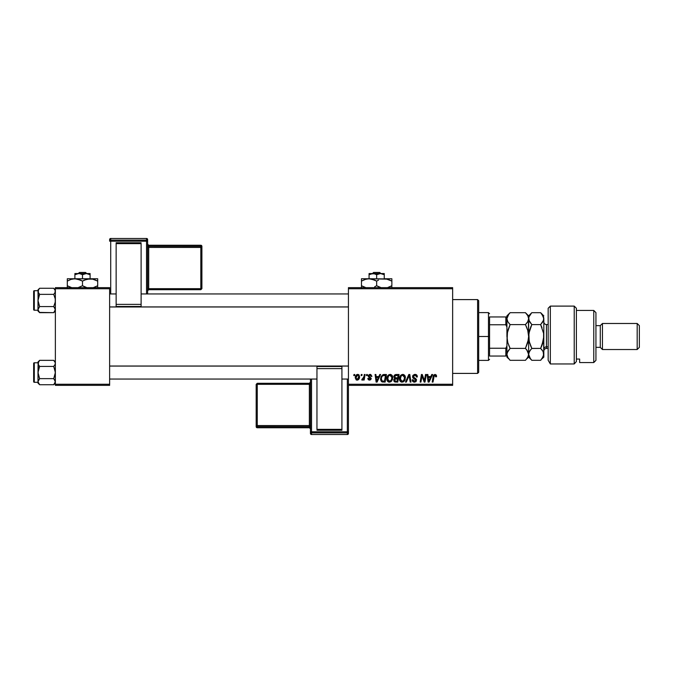 <?xml version="1.0" encoding="UTF-8"?>
<svg xmlns="http://www.w3.org/2000/svg" width="673" height="673" viewBox="0 0 673 673"><rect width="100%" height="100%" fill="white"/><g stroke="black" fill="none" stroke-linecap="round" stroke-linejoin="round"><path stroke-width="1.01" d="M348.437 287.657L452.643 287.657L452.643 288.742L348.437 288.742L348.437 384.258L452.643 384.258L452.643 287.657L348.437 287.657L348.437 288.742L348.437 287.657M386.824 378.806L387.278 376.577L388.7 374.827L390.719 374.457L392.115 375.458L392.712 377.099L392.519 379.454L390.71 381.885L388.043 381.742L386.824 378.806C386.773 380.733 387.648 381.86 389.448 382.188L391.703 381.044L392.746 377.679C392.754 375.812 391.888 374.71 390.138 374.39C387.917 374.92 386.815 376.392 386.824 378.806M379.757 374.491L378.823 376.56L379.757 374.491L380.615 374.491L377.082 382.087L376.123 382.087L375.08 374.491L375.871 374.491L376.131 376.56L378.823 376.56L376.131 376.56L375.871 374.491L375.08 374.491L376.123 382.087L377.082 382.087L380.615 374.491L379.757 374.491L380.615 374.491L377.082 382.087L376.123 382.087L375.08 374.491L375.871 374.491M436.558 376.072L435.01 374.39L436.365 375.122L436.491 376.762L435.7 376.863L435.296 375.349L434.228 375.66L433.008 382.087L432.209 382.087L433.471 375.399L435.01 374.39L433.151 376.518L432.209 382.087L433.008 382.087L433.917 376.712L434.96 375.282L435.7 376.863L436.491 376.762L436.558 376.072L436.491 376.762L435.7 376.863L435.574 375.551M412.583 376.628L412.978 375.332L414.509 374.424L416.402 374.752L417.21 375.971L417.319 376.964L416.528 377.057L415.712 375.425L414.358 375.349L413.5 376.014L413.575 377.216L415.83 378.663L416.52 379.925L415.931 381.667L414.181 382.18L412.81 381.583L412.187 379.824L412.978 379.74L413.39 380.926L414.433 381.305L415.51 380.884L415.729 380.026L413.071 378.083L412.583 376.628L415.737 380.22L414.433 381.305L412.978 379.74L412.187 379.824L414.4 382.188L416.528 380.169L413.373 376.552L414.913 375.282L416.326 375.938L416.528 377.057L417.319 376.964C417.344 375.332 416.562 374.482 414.963 374.39L412.583 376.628M406.332 382.087L405.483 382.087L408.797 374.491L409.807 374.491L410.967 382.087L410.177 382.087L409.176 375.576L406.332 382.087L405.483 382.087L406.332 382.087L409.176 375.576L410.177 382.087L410.967 382.087L409.807 374.491L408.797 374.491L409.807 374.491L410.967 382.087L410.177 382.087M399.459 378.806L399.905 376.577L401.327 374.827L403.354 374.457L404.902 375.711L405.146 379.454L403.346 381.885L400.679 381.742L399.459 378.806C399.409 380.733 400.284 381.86 402.084 382.188L404.338 381.044L405.382 377.679C405.39 375.812 404.523 374.71 402.774 374.39C400.544 374.92 399.442 376.392 399.459 378.806L399.459 378.806M353.779 375.576L353.964 374.491L354.755 374.491L354.587 375.576L353.779 375.576L354.587 375.576L354.755 374.491L353.964 374.491L354.755 374.491L354.587 375.576L353.779 375.576L353.964 374.491L353.779 375.576M395.8 374.508L393.831 376.855L395.152 374.676L399.064 374.491L397.777 382.087L394.908 382.003L393.974 381.288L393.789 379.681L394.782 378.386L393.831 376.855L394.782 378.386L393.739 380.245L394.782 381.961L397.777 382.087L399.064 374.491L396.018 374.491L399.064 374.491L397.777 382.087L394.782 381.961M431.763 374.491L430.829 376.56L431.763 374.491L432.621 374.491L429.088 382.087L428.121 382.087L427.086 374.491L427.877 374.491L428.129 376.56L430.829 376.56L428.129 376.56L427.877 374.491L427.086 374.491L428.121 382.087L429.088 382.087L432.621 374.491L431.763 374.491L432.621 374.491L429.088 382.087L428.121 382.087L427.086 374.491L427.877 374.491M424.688 379.126L425.504 374.491L424.688 379.126L425.504 374.491L426.295 374.491L425 382.087L424.167 382.087L421.996 375.643L420.936 382.087L420.137 382.087L421.424 374.491L422.257 374.491L424.444 380.926L424.688 379.126L424.444 380.926L422.257 374.491L421.424 374.491L420.137 382.087L420.936 382.087L421.996 375.643L424.167 382.087L425 382.087L426.295 374.491L425.504 374.491L426.295 374.491L425 382.087L424.167 382.087M371.925 376.266L370.041 374.39L370.781 374.499L371.925 376.367L371.134 376.468L370.31 375.113L369.048 375.568L369.132 376.417L371.227 378.403L370.756 379.698L369.41 380.11L368.291 379.69L367.778 378.436L368.568 378.344L369.62 379.429L370.428 378.436L368.4 376.779L368.324 375.324L370.041 374.39L368.173 375.997L370.444 378.663L369.62 379.429L368.568 378.344L367.778 378.436L369.578 380.119L371.235 378.546L368.964 375.929L370.007 375.088L371.134 376.468L371.925 376.266L371.126 376.207M380.918 377.065L382.962 374.676L386.428 374.491L385.149 382.087L382.281 381.995L380.952 380.792L380.615 378.655L381.17 376.459L382.962 374.676L380.607 378.983L382.281 381.995L385.149 382.087L386.428 374.491L384.182 374.491L386.428 374.491L385.149 382.087L382.281 381.995M355.251 377.805L356.614 374.735L358.112 374.432L359.13 375.063L359.466 377.789L358.229 379.791L356.286 379.934L355.251 377.805L357.094 380.119C358.835 379.698 359.668 378.52 359.592 376.594L357.708 374.39C356.025 374.819 355.201 375.955 355.251 377.805L355.251 378.016M361.081 375.576L361.266 374.491L362.057 374.491L361.897 375.576L361.081 375.576L361.897 375.576L362.057 374.491L361.266 374.491L362.057 374.491L361.897 375.576L361.081 375.576L361.266 374.491L361.081 375.576M363.748 377.469L364.312 374.491L365.111 374.491L364.177 380.018L363.378 380.018L363.58 378.874L362.739 379.976L361.763 379.917L362.074 379.05L363.353 378.546L363.908 376.703L361.763 379.917L362.301 380.119L363.58 378.874L363.378 380.018L364.177 380.018L365.111 374.491L364.312 374.491L365.111 374.491L364.177 380.018L363.378 380.018M366.415 375.576L366.6 374.491L367.391 374.491L367.222 375.576L366.415 375.576L367.222 375.576L367.391 374.491L366.6 374.491L367.391 374.491L367.222 375.576L366.415 375.576L366.6 374.491L366.415 375.576M348.437 385.343L452.643 385.343L452.643 288.742L348.437 288.742L348.437 385.343L348.437 384.258L452.643 384.258L452.643 385.343L348.437 385.343L348.437 431.83A1.085 1.085 180 0 1 347.352 432.916L347.352 434.531L311.532 434.531L311.532 432.916L347.352 432.916L347.352 434.531L311.532 434.531L310.446 433.446A1.085 1.085 -0 0 0 311.532 434.531L311.532 432.916A1.085 1.085 180 0 1 310.446 431.83L310.446 433.446L310.446 431.83L347.352 431.797L347.352 379.05L347.352 431.797L311.532 431.797L311.532 379.05L311.532 431.797L310.446 431.83L311.532 432.916L311.532 431.797L311.532 432.916L347.352 432.916L347.352 431.797L347.352 432.916L348.437 431.83L347.352 431.797L348.437 431.83L348.437 385.343M55.363 287.657L109.632 287.657L109.632 288.742L55.363 288.742L55.363 384.258L109.632 384.258L109.632 287.657L55.363 287.657L55.363 288.742L55.363 287.657M55.363 385.343L109.632 385.343L109.632 288.742L55.363 288.742L55.363 385.343L55.363 384.258L109.632 384.258L109.632 385.343L55.363 385.343M393.983 379.143L394.672 378.335M393.873 376.4L393.991 375.98M394.025 375.904L394.605 375.046M395.236 375.66L398.113 375.383L397.684 377.948L396.002 377.948L394.622 376.88L394.731 376.291M394.681 376.434L396.246 375.383L394.681 376.443M395.085 381.137L395.774 381.204L394.521 380.211L394.79 380.96M394.858 379.252L397.533 378.832L397.129 381.204L395.774 381.204L397.129 381.204L397.533 378.832L394.958 379.151L394.715 380.868M394.639 376.653L394.689 377.334M394.622 376.88L395.085 377.789M394.916 377.679L397.684 377.948L398.113 375.383L395.564 375.5M395.522 375.517L395.059 375.795M396.633 375.383L395.859 375.416M396.246 378.832L395.573 378.891M395.312 381.179L395.774 381.204M405.028 375.971L405.339 377.09M405.154 379.446L404.7 380.523M400.056 381.095L399.77 380.556M399.585 379.993L399.484 379.404M399.51 378.033L399.653 377.292M404.364 379.252L404.591 377.646L403.716 380.455L402.109 381.305L402.875 381.128M400.973 376.342L400.342 379.732L402.109 381.305L400.25 378.891L400.3 379.564M400.258 378.588L400.25 378.891C400.199 376.998 401.024 375.795 402.715 375.282L402.143 375.383M403.354 375.408L402.715 375.282L404.591 377.646L403.514 375.492M403.346 380.825L404.406 379.135M402.412 375.307L401.402 375.828M401.596 375.677L400.57 377.124M409.361 377.073L409.293 376.569M409.176 375.576L408.94 376.157M408.797 374.491L405.483 382.087L408.797 374.491M415.477 374.424L416.015 374.558M417.067 375.542L417.21 375.971M417.26 376.241L417.319 376.964L416.528 377.057M415.317 375.315L416.537 376.813L416.217 375.77M413.382 376.367L413.634 377.284M414.391 377.805L415.165 378.226M414.686 377.965L415.636 378.512L414.686 377.965M416.402 379.454L416.511 379.9M416.192 381.364L415.67 381.86M413.971 382.155L412.221 380.438M412.187 379.984L412.978 379.74M413.214 380.716L413.878 381.212M414.147 381.28L415.165 381.154M415.586 380.792L414.778 379.126M415.737 380.338L414.45 378.949M412.793 377.646L412.599 376.973M412.675 375.955L412.961 375.357M412.221 380.422L412.339 380.842M435.725 376.695L434.834 375.29M435.759 376.022L435.7 376.863L434.96 375.282L433.917 376.712L433.008 382.087L432.209 382.087L433.185 376.325M433.227 376.131L433.664 375.063M428.516 379.362L428.718 381.263L429.349 379.707L428.718 381.263L428.247 377.452L430.4 377.452L429.349 379.707L430.4 377.452L428.247 377.452L428.684 380.783M428.718 381.263L429.349 379.707M423.132 379.227L422.938 378.706M422.4 377.132L422.678 377.957M421.71 377.637L420.936 382.087L420.137 382.087L421.424 374.491L422.257 374.491L423.83 378.857M371.092 375.955L370.68 375.282M370.158 375.088L369.62 375.13M370.007 375.088L368.964 375.929L369.889 376.939M368.964 375.929L369.3 376.569M367.778 378.436L368.636 378.748M368.568 378.344L369.889 379.387M369.359 379.404L370.369 378.218L368.173 375.997M369.771 379.412L370.444 378.663L369.713 377.73L370.428 378.823M368.316 375.349L369.654 374.415M376.51 379.362L376.712 381.263L377.343 379.707L376.712 381.263L376.241 377.452L378.394 377.452L377.343 379.707L378.394 377.452L376.241 377.452L376.678 380.783M376.712 381.263L377.343 379.707M382.062 381.919L381.482 381.541M380.682 379.9L380.624 379.446L380.682 379.9M383.114 374.625L383.568 374.533M383.888 375.408L385.486 375.383L384.502 381.204L382.601 381.145M382.096 380.926L381.398 379.025L382.096 380.926L384.502 381.204L385.486 375.383L382.626 375.862M381.431 378.445L381.398 379.025C381.355 376.787 382.373 375.576 384.468 375.383L384.081 375.391M382.382 376.089L381.995 376.628M381.919 376.762L382.34 376.131M392.603 376.518L392.309 375.795M392.603 376.527L392.712 377.09M389.154 382.171L388.54 382.012M387.429 381.095L387.143 380.573M386.958 380.001L386.857 379.412M391.307 380.152L389.945 381.238L391.501 379.833L391.955 377.646L391.089 380.455L389.263 381.288L390.239 381.128M388.338 376.342L387.707 379.732L389.474 381.305L387.614 378.891L387.673 379.564M387.757 377.696L387.614 378.891C387.572 376.998 388.388 375.795 390.079 375.282L389.516 375.383M390.727 375.408L390.079 375.282L391.955 377.646L391.375 375.887L389.928 375.29M391.922 378.386L391.938 377.225M389.785 375.307L388.775 375.828M388.969 375.677L387.942 377.124M357.935 374.407L358.684 374.668M359.289 378.352L358.398 379.673M357.683 380.043L357.245 380.11M356.682 380.077L356.067 379.791M355.285 377.158L355.79 375.635M356.412 374.878L355.824 375.576M357.102 374.491L356.614 374.735M356.858 379.387L356.042 377.595L357.708 375.088L356.555 375.879M358.339 378.588L358.802 376.678L357.237 379.421M357.531 379.345L358.078 378.966M356.202 376.703L356.16 378.638M356.135 376.947L356.345 376.308M357.969 375.122L358.802 376.678L358.086 375.164M361.763 379.917L362.301 380.119L361.763 379.917L362.074 379.05L362.646 379.202M362.991 378.992L363.386 378.478M363.521 378.192L363.698 377.671M364.312 374.491L363.908 376.703M395.497 377.915L396.002 377.948M403.388 380.792L403.943 380.152M404.49 378.764L404.591 377.646M403.127 375.332L402.563 375.29M400.385 377.696L400.284 378.293M381.684 377.309L381.515 377.873M389.474 381.305L389.945 381.238M358.6 377.982L358.709 377.553M358.785 377.124L358.793 376.409M358.482 375.484L357.489 375.105M477.611 373.406L478.696 372.32L478.696 300.68L477.611 299.594L477.611 373.406L477.611 299.594L452.643 299.594L477.611 299.594L478.696 300.68L478.696 372.32L477.611 373.406L452.643 373.406L477.611 373.406M55.236 362.587L55.245 364.177L55.245 362.596L53.722 360.341L39.623 360.341L38.454 361.813L39.623 360.341L53.722 360.341L54.908 361.822M55.363 361.973L53.722 360.341L55.363 361.973M55.245 382.474L54.9 383.257L55.245 380.901L55.236 382.491L55.245 380.901L53.722 378.638L55.363 372.539L53.722 366.44L55.236 364.186L53.722 366.44L39.623 366.44L53.722 366.44L55.236 364.186L53.722 366.44L55.245 370.949L55.236 374.129L53.722 378.638L39.623 378.638L38.117 380.884L37.991 383.105L39.623 384.737L37.991 381.692L39.623 378.638L53.722 378.638L55.363 381.692L53.722 384.737L39.623 384.737L37.991 381.692L37.991 383.105L39.623 384.737L53.722 384.737L55.363 383.105M34.298 382.306L34.298 362.772A0.648 0.648 0 0 0 33.65 363.42L33.65 381.658A0.648 0.648 0 0 0 34.298 382.306L37.991 382.306L34.298 382.306A0.648 0.648 0 0 1 33.65 381.658L33.65 363.42A0.648 0.648 0 0 1 34.298 362.772L34.298 382.306M37.991 361.973L37.991 363.386L39.623 360.341L37.991 361.973L37.991 362.772L34.298 362.772L37.991 362.772L38.445 364.959L39.623 366.44L38.117 364.186L38.109 362.596L37.991 372.539L39.623 366.44L38.454 364.959M55.236 380.893L53.722 378.638M38.454 380.11L39.623 378.638L37.991 381.692L38.445 380.119L37.991 381.692L37.991 372.539L37.991 381.692M37.991 363.386L38.445 361.813L38.109 374.129L39.623 378.638L37.991 372.539L39.623 366.44M38.109 364.177L38.445 364.951L38.109 364.177M55.236 364.186L54.9 364.959M348.437 366.07L109.632 366.07L348.437 366.07M109.632 306.93L348.437 306.93L109.632 306.93M55.236 290.509L54.9 289.743L55.363 291.308L54.908 292.881L55.245 290.526L53.722 288.263L39.623 288.263L38.454 289.735L39.623 288.263L53.722 288.263L54.908 289.743M55.363 289.895L53.722 288.263L55.363 289.895M39.379 312.407L53.722 312.659L54.9 311.187L55.245 308.823L55.236 310.413L55.245 308.823L53.722 306.56L55.236 302.059L55.245 298.871L53.722 294.362L54.9 292.89L53.722 294.362L39.623 294.362L53.722 294.362L54.9 292.89L53.722 294.362L55.245 298.871L55.236 302.059L53.722 306.56L39.623 306.56L37.991 309.614L37.991 311.027L39.623 312.659L37.991 309.614L39.623 306.56L53.722 306.56L55.363 309.614L53.722 312.659L39.623 312.659L38.445 311.178M37.991 289.895L38.109 302.051L39.623 306.56L38.117 308.814L39.623 306.56L37.991 300.461L37.991 310.228L34.298 310.228A0.648 0.648 0 0 1 33.65 309.58L33.65 291.342A0.648 0.648 0 0 1 34.298 290.694L37.991 290.694L38.109 292.107L38.109 290.526L39.623 288.263L37.991 289.895L37.991 290.702L34.298 290.694L34.298 310.228L34.298 290.694A0.648 0.648 0 0 0 33.65 291.342L33.65 309.58A0.648 0.648 0 0 0 34.298 310.228L37.991 310.228L37.991 311.027L39.623 312.659M55.245 308.823L54.9 308.041L55.245 308.823M37.991 291.308L38.445 289.743L37.991 300.461L39.623 294.362L38.109 292.107M54.9 292.89L55.236 292.107M38.109 308.823L38.109 310.404M39.623 294.362L38.109 298.871L37.991 309.614M55.245 310.404L53.722 312.659L55.363 311.027M53.722 306.56L54.9 308.041M38.109 362.596L38.445 361.822L38.109 362.596M38.109 290.526L38.445 289.743L38.109 290.526M489.557 316.958L489.557 324.756L489.557 316.958L505.835 316.958L489.557 316.958M489.557 336.5L489.557 324.756L489.557 348.244L489.557 336.5L488.472 336.5L489.557 336.5M478.696 312.617L488.472 312.617L488.472 336.5L488.472 312.617L489.557 313.702M478.696 336.5L488.472 336.5L478.696 336.5M506.92 356.042L489.557 356.042L489.557 348.244L489.557 356.042L506.92 356.042L506.92 345.964L505.835 348.244L489.557 348.244L505.835 348.244L505.835 356.042L505.835 348.244L506.92 345.964L506.92 355.554M478.696 360.383L488.472 360.383L488.472 336.5L488.472 360.383L489.557 359.298M506.92 317.446L506.92 315.873L506.92 316.958L505.835 316.958L505.835 324.756L506.92 327.036L506.92 316.958L506.92 336.5L507.812 330.384L510.109 324.596L507.821 321.719L506.92 318.64L507.812 315.578L510.109 312.684L525.436 312.684L527.733 315.561L528.633 318.64L527.741 321.694L525.436 324.596L510.109 324.596L525.436 324.596L527.733 330.35L528.633 336.5L527.741 342.616L525.436 348.404L510.109 348.404L507.821 342.65L506.92 336.5L507.812 342.633L509.713 347.588M506.92 327.036L505.835 324.756L489.557 324.756L505.835 324.756L505.835 316.958L506.92 316.958M550.337 363.958L548.167 360.282L550.337 363.958L574.22 363.958L574.22 306.106L574.22 363.958L576.391 361.536L576.391 308.276L576.391 359.037L579.646 359.062L579.646 362.554L593.763 362.554L595.933 360.383L595.933 312.617L593.763 310.446L593.763 362.554L593.763 310.446L576.391 310.446L593.763 310.446L595.933 312.617L595.933 360.383L593.763 362.554L579.646 362.554L579.646 359.062L576.391 359.062L576.391 361.536L574.22 363.958L550.337 363.958L550.337 306.106L550.337 363.958L548.167 360.282L550.337 363.958M548.167 308.276L550.337 306.106L548.167 308.276L548.167 360.282L548.167 308.276M602.444 323.477L600.274 325.648L600.274 347.352L602.444 349.523L602.444 323.477L602.444 349.523L637.18 349.523L639.35 347.352L639.35 325.648L637.18 323.477L637.18 349.523L637.18 323.477L602.444 323.477L637.18 323.477L639.35 325.648L639.35 347.352L637.18 349.523L602.444 349.523L600.274 347.352L600.274 325.648L595.933 325.648L600.274 325.648L602.444 323.477M595.933 347.352L600.274 347.352L595.933 347.352M548.167 324.563L546.434 324.563L546.434 346.839A2.608 2.255 0 0 0 543.826 349.094A2.608 2.255 180 0 1 546.434 346.839L548.167 346.839L546.434 346.839L546.434 348.437C544.852 348.597 543.986 349.464 543.826 351.045M506.92 354.276L507.812 351.289L510.109 348.404L525.436 348.404L527.733 351.289L528.633 354.36L527.733 357.43L525.436 360.316L510.109 360.316L507.812 357.43L506.92 354.36L507.164 355.958M509.545 359.727L510.109 360.316L525.436 360.316L525.958 359.786M528.633 354.276L528.633 336.5L528.633 357.127L528.398 352.82L528.633 354.36L526.774 349.884M508.746 345.358L510.109 348.404L507.156 352.812L507.821 351.289M526.723 349.825L525.436 348.404L528.398 339.579L528.633 336.5L527.741 330.367M526.816 327.658L525.436 324.596L526.723 323.175M527.825 315.738L525.436 312.684L510.109 312.684L508.83 314.106L506.92 318.64L507.821 321.719L510.109 324.596L508.83 323.175L510.109 324.596L507.148 333.421L506.92 345.964M507.476 331.688L506.92 344.391M528.263 320.6L527.253 322.476M530.45 358.785L528.633 354.36L529.525 351.298L531.821 348.404L529.525 342.65L528.633 336.5L529.516 330.384L531.821 324.596L528.869 320.205L528.633 315.873L528.633 336.5L528.398 320.18M526.808 327.642L527.733 330.35M543.826 318.649L543.826 336.5L541.925 345.569L540.638 348.404L531.821 348.404L529.525 351.281L530.543 349.817L528.86 352.803L528.398 355.899L526.723 358.894M526.723 358.902L528.633 357.127L531.821 360.316L530.534 358.894L531.821 360.316L540.638 360.316L541.176 359.761M525.436 324.596L526.723 327.431M542.001 327.642L540.638 324.596L531.821 324.596L530.534 327.431L531.821 324.596L529.525 321.719L528.398 317.101M527.733 315.561L528.398 317.076M507.484 331.638L507.156 333.371M507.821 351.281L506.92 354.36L507.938 357.632M506.92 357.127L508.906 358.987M508.83 358.894L507.812 357.43M508.822 314.106L509.831 312.97M506.92 328.609L506.92 336.5M528.86 317.084L528.86 320.197L528.86 317.101L531.535 312.979M543.591 355.924L540.638 360.316L531.821 360.316L529.626 357.607M529.264 356.934L529.516 357.422M542.001 349.926L540.638 348.404L541.916 345.569L540.638 348.404L531.746 348.488M530.45 345.358L531.418 347.588M529.214 341.438L528.86 333.421L531.821 324.596L540.638 324.596L543.599 320.188L540.638 324.596L543.591 333.371L543.826 357.127L543.826 318.64L543.591 317.076L543.599 320.18L540.638 324.596L543.591 333.371M529.197 331.638L528.633 336.5M529.525 321.702L529.247 321.181M543.826 315.873L540.638 312.684L531.821 312.684L540.638 312.684L541.916 314.106L543.826 318.64L542.934 321.711L540.638 324.596M543.22 316.117L542.976 315.654M543.599 333.396L543.599 339.579L540.638 348.404L542.934 351.289L543.826 354.36L541.916 358.894M543.229 351.861L543.599 355.908M543.262 341.362L543.599 339.604M542.926 342.65L541.916 345.569L542.926 342.65M529.525 351.281L528.86 352.803L529.525 351.298M541.925 349.825L542.934 351.289M541.916 358.902L543.826 357.127M529.525 357.43L528.86 355.916M531.821 348.404L529.239 341.556M528.86 317.101L530.534 314.106M540.638 312.684L543.591 317.076M543.826 318.64L543.599 317.092M543.271 341.312L543.591 339.629M529.188 331.688L528.86 333.396M546.434 324.68L546.434 346.839M147.623 293.95L147.623 239.554A1.085 1.085 180 0 0 146.537 238.469L146.537 240.084L110.717 240.084L110.717 238.469L146.537 238.469L147.623 239.554L147.623 241.17L110.717 241.203L110.717 293.95L110.717 241.203L146.537 241.203L146.537 293.95L146.537 241.203L147.623 241.17L146.537 240.084A1.085 1.085 0 0 1 147.623 241.17L147.623 293.95M141.111 242.751L116.143 242.751L116.143 243.634L141.111 243.634L141.111 304.381L141.111 243.634L116.143 243.634L116.143 304.381L116.143 242.751L141.111 242.751M141.111 306.476L141.111 304.381L116.143 304.381L116.143 306.476L141.111 306.476L141.111 304.381L116.143 304.381L116.143 306.476L141.111 306.476M109.632 239.554L109.632 241.17A1.085 1.085 0 0 1 110.717 240.084L110.717 238.469L146.537 238.469L146.537 241.203L146.537 240.084L110.717 240.084L110.717 241.203L110.717 240.084L109.632 241.17L110.717 241.203L109.632 241.17L109.632 239.554A1.085 1.085 0 0 1 110.717 238.469L110.717 238.469A1.085 1.085 180 0 0 109.632 239.554L110.717 238.469L146.537 238.469L147.623 239.554M200.815 246.326L148.708 246.326L148.708 245.25L200.815 245.25L200.815 246.326A1.085 1.085 0 0 1 201.9 247.412L201.9 288.633L200.815 288.667L148.708 288.667L148.708 247.445L200.815 247.445L200.815 289.718L201.9 288.633L201.9 246.335L201.9 247.412L200.815 247.445L200.815 288.667L201.9 288.633L200.815 289.718L200.815 288.667L148.708 288.667L148.708 289.718L200.815 289.718L148.708 289.718A1.085 1.085 180 0 0 147.623 290.803L148.708 289.718L148.708 288.667L147.623 288.709L148.708 288.667L148.708 247.445L201.9 247.412L200.815 246.326L200.815 247.445L200.815 246.326L148.708 246.326L148.708 247.445L147.623 247.487L148.708 247.445L148.708 246.326A1.085 1.085 0 0 1 147.623 245.241A1.085 1.085 180 0 0 148.708 246.326L148.708 245.25L200.815 245.25L200.815 246.326M201.9 246.335A1.085 1.085 180 0 0 200.815 245.25L201.9 246.335L200.815 245.25L148.708 245.25A1.085 1.085 0 0 1 147.623 244.181A1.085 1.085 180 0 0 148.708 245.25L147.623 244.164M310.446 379.05L310.446 431.83L310.446 379.05M316.958 430.249L341.926 430.249L341.926 429.366L316.958 429.366L316.958 368.619L316.958 429.366L341.926 429.366L341.926 368.619L341.926 430.249L316.958 430.249M316.958 366.524L316.958 368.619L341.926 368.619L341.926 366.524L316.958 366.524L316.958 368.619L341.926 368.619L341.926 366.524L316.958 366.524M348.437 433.446L348.437 431.83L348.437 433.446A1.085 1.085 180 0 1 347.352 434.531L347.352 434.531A1.085 1.085 -0 0 0 348.437 433.446L347.352 434.531L311.532 434.531L310.446 433.446M257.263 426.674L309.361 426.674L309.361 427.75L257.263 427.75L257.263 426.674A1.085 1.085 180 0 1 256.177 425.588L256.177 384.367L257.263 384.333L309.361 384.333L309.361 425.555L257.263 425.555L257.263 383.282L256.177 384.367L256.177 426.665L256.177 425.588L257.263 425.555L257.263 384.333L256.177 384.367L257.263 383.282L257.263 384.333L309.361 384.333L309.361 383.282L257.263 383.282L309.361 383.282A1.085 1.085 -0 0 0 310.446 382.197L309.361 383.282L309.361 384.333L310.446 384.291L309.361 384.333L309.361 425.555L256.177 425.588L257.263 426.674L257.263 425.555L257.263 426.674L309.361 426.674L309.361 425.555L310.446 425.513L309.361 425.555L309.361 426.674A1.085 1.085 180 0 1 310.446 427.759A1.085 1.085 -0 0 0 309.361 426.674L309.361 427.75L257.263 427.75L257.263 426.674M256.177 426.665A1.085 1.085 -0 0 0 257.263 427.75L256.177 426.665L257.263 427.75L309.361 427.75A1.085 1.085 180 0 1 310.446 428.836A1.085 1.085 -0 0 0 309.361 427.75L310.446 428.836M373.591 272.456L379.732 272.456L373.591 272.456L372.455 273.541L373.591 272.456M380.868 273.541L379.732 272.456L380.868 273.541M381.456 273.625L384.258 274.719L381.456 273.625L384.258 274.719L384.258 278.748L384.258 273.541L380.464 273.541L384.258 274.719L384.258 273.541L370.907 273.869L373.843 273.625L376.661 274.719L376.661 278.748L376.661 274.719L380.464 273.541L376.661 274.719L373.843 273.625L369.065 273.541L369.065 278.748L369.065 273.541L369.065 274.719L372.867 273.541L369.065 274.719L370.899 273.869M384.258 278.748L391.863 278.748L382.281 278.925L386.226 278.925L391.863 281.104L388.178 279.413L391.863 281.104L391.863 285.739L387.429 287.657L391.863 285.739L391.863 278.748L391.863 281.104L386.226 278.925L369.065 278.748L387.337 279.16M366.053 279.144L369.065 278.748L361.468 278.748L361.468 279.404L361.468 278.748L371.033 278.925L376.661 281.104L372.977 279.413L376.661 281.104L376.661 285.739L380.346 287.43L376.661 285.739L374.71 286.748M378.478 280.153L376.661 281.104L378.47 280.161M371.033 278.925L369.065 278.748L374.853 280.153M361.468 278.748L361.468 281.104L365.136 279.413L369.065 278.748M361.468 285.739L365.893 287.657L361.468 285.739L365.153 287.43L361.468 285.739L361.468 287.918L361.468 281.104L361.468 286.681M377.839 286.378L381.095 287.657L376.661 285.739L376.661 281.104M391.863 287.43L391.863 286.681M361.468 280.161L361.468 281.104L365.893 279.186M362.251 280.666L361.468 281.104M375.484 280.464L374.853 280.161M391.863 280.161L391.863 281.104M387.303 279.152L386.26 278.925M376.661 285.739L374.726 286.74M391.072 286.168L391.863 285.739M369.065 274.719L369.065 273.869M369.065 273.541L380.464 273.541M79.422 272.456L85.564 272.456L79.422 272.456L78.295 273.541L79.422 272.456M86.699 273.541L85.564 272.456L86.699 273.541M87.297 273.625L90.098 274.719L87.288 273.625L90.098 274.719L90.098 278.748L90.098 273.541L86.295 273.541L90.098 274.719L90.098 273.541L77.706 273.625L79.683 273.625L82.493 274.719L82.493 278.748L82.493 274.719L86.295 273.541L82.493 274.719L79.683 273.625L74.896 273.541L74.896 278.748L74.896 273.541L74.896 274.719L78.699 273.541L74.896 274.719L76.73 273.869M67.3 279.404L67.3 281.104L70.976 279.413L74.896 278.748L67.3 278.748L67.3 279.404L67.3 278.748L97.694 278.748L88.113 278.925L92.075 278.925L97.694 281.104L94.018 279.413L97.694 281.104L97.694 285.739L93.261 287.657L97.694 285.739L97.694 278.748L97.694 281.104L93.168 279.16M87.086 279.144L93.135 279.152M84.453 280.086L90.098 278.748L72.92 278.925L76.865 278.925L82.493 281.104L78.817 279.413L82.493 281.104L82.493 285.739L86.178 287.43L82.493 285.739L78.068 287.657L82.493 285.739L82.493 281.104L86.935 279.186M77.967 279.16L74.896 278.748L80.684 280.153M67.3 285.739L71.733 287.657L67.3 285.739L70.985 287.43L67.3 285.739L67.3 287.918L67.3 281.104L67.3 286.681M83.671 286.378L86.926 287.657L82.493 285.739M97.694 287.43L97.694 286.681M82.493 281.104L84.31 280.161M67.3 280.161L67.3 281.104L70.976 279.413L74.896 278.748M68.082 280.666L67.3 281.104M77.95 279.152L76.899 278.925M81.315 280.464L80.684 280.161M97.694 280.161L97.694 281.104M96.912 286.168L97.694 285.739M74.896 274.719L74.896 273.869M74.896 273.541L86.295 273.541M109.632 379.05L316.958 379.05M341.926 379.05L348.437 379.05M109.632 366.028L348.437 366.028M348.437 293.95L141.111 293.95M116.143 293.95L109.632 293.95M348.437 306.972L109.632 306.972M550.337 306.106L574.22 306.106L576.391 308.276M525.436 312.684L528.633 315.873L531.821 312.684M506.92 315.873L510.109 312.684M546.434 348.437L548.167 348.437M546.434 324.563C544.852 324.403 543.986 323.536 543.826 321.955"/></g></svg>
